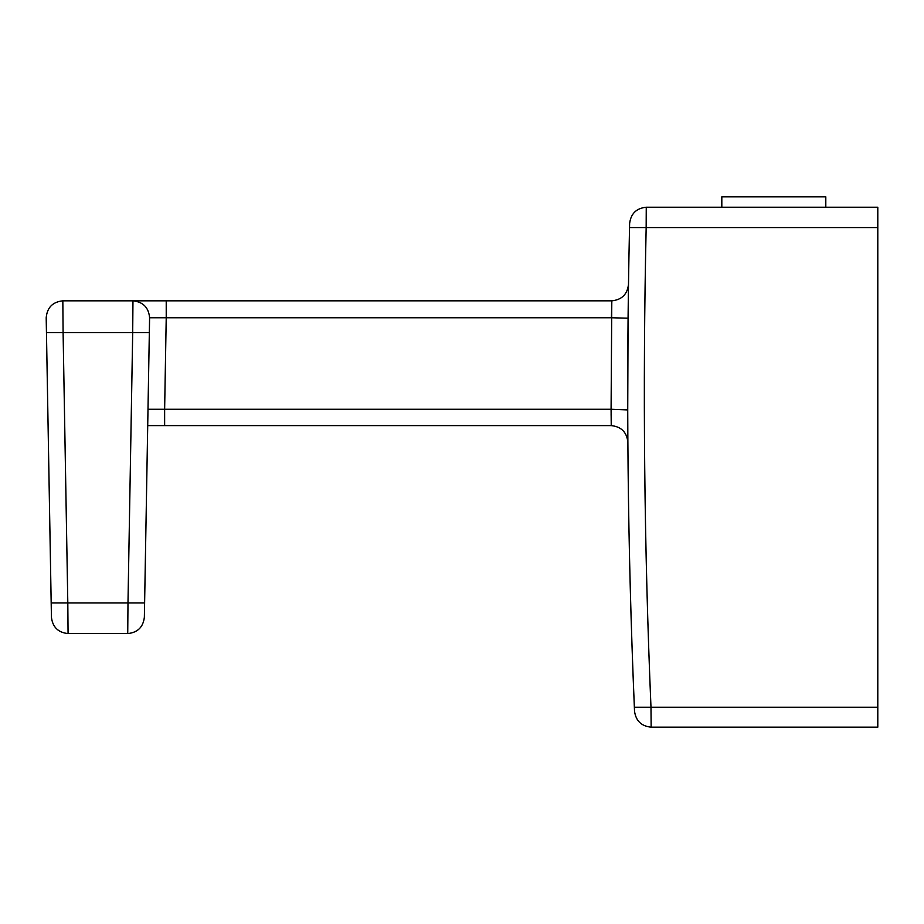 <?xml version="1.0" encoding="UTF-8"?>
<svg xmlns="http://www.w3.org/2000/svg" width="924" height="924" viewBox="0 0 924 924"><rect width="100%" height="100%" fill="white"/><g stroke="black" fill="none" stroke-linecap="round" stroke-linejoin="round"><path stroke-width="1.39" d="M62.832 300.82L166.228 300.82L166.228 317.752L149.596 317.752L144.363 617.232C143.185 627.119 137.641 632.559 127.731 633.575L68.064 633.575C58.166 632.559 52.61 627.119 51.432 617.232L46.2 317.752L46.454 332.559L63.098 332.559L62.832 300.82C52.668 301.929 47.124 307.565 46.2 317.752C47.124 307.565 52.668 301.929 62.832 300.82M611.78 303.222L611.087 409.263L627.731 409.921L628.077 318.202L611.434 317.752L611.85 300.82C621.783 299.803 627.327 294.329 628.493 284.419L628.32 296.465L628.493 284.419C627.327 294.329 621.783 299.803 611.85 300.82L166.228 300.82M627.858 440.517L627.87 442.134C626.761 432.155 621.217 426.645 611.238 425.606L147.713 425.606M51.178 602.922L48.441 446.038L51.178 602.922L67.81 602.922L63.098 332.559L132.698 332.559L127.986 602.922L67.81 602.922L68.064 633.575M651.154 727.165L650.981 707.253C644.236 547.458 642.63 387.56 646.165 227.57L646.257 207.23L877.8 207.23L877.8 727.165L651.154 727.165C641.441 726.218 635.897 720.905 634.522 711.237L634.522 711.053M877.8 707.253L634.361 707.253L634.522 711.237M164.634 425.606L164.634 409.263L148.002 409.263M132.964 300.82C143.128 301.929 148.672 307.565 149.596 317.752C148.672 307.565 143.128 301.929 132.964 300.82L132.698 332.559L149.342 332.559M627.846 437.93L627.789 426.773M627.754 419.415L627.87 442.134C626.761 432.155 621.217 426.645 611.238 425.606L611.087 409.263L164.634 409.263L166.228 317.752L611.434 317.752M634.361 707.253C627.604 547.458 625.987 387.56 629.533 227.57L629.544 227.038M629.614 223.689L629.533 227.57L877.8 227.57M646.257 207.23C636.393 208.235 630.849 213.652 629.625 223.493C630.849 213.652 636.393 208.235 646.257 207.23M825.802 207.23L825.802 196.835L721.817 196.835L721.817 207.23M144.618 602.922L127.986 602.922L127.731 633.575C137.641 632.559 143.185 627.119 144.363 617.232M611.18 420.836L611.168 419.681M611.134 415.708L611.111 413.883"/></g></svg>
